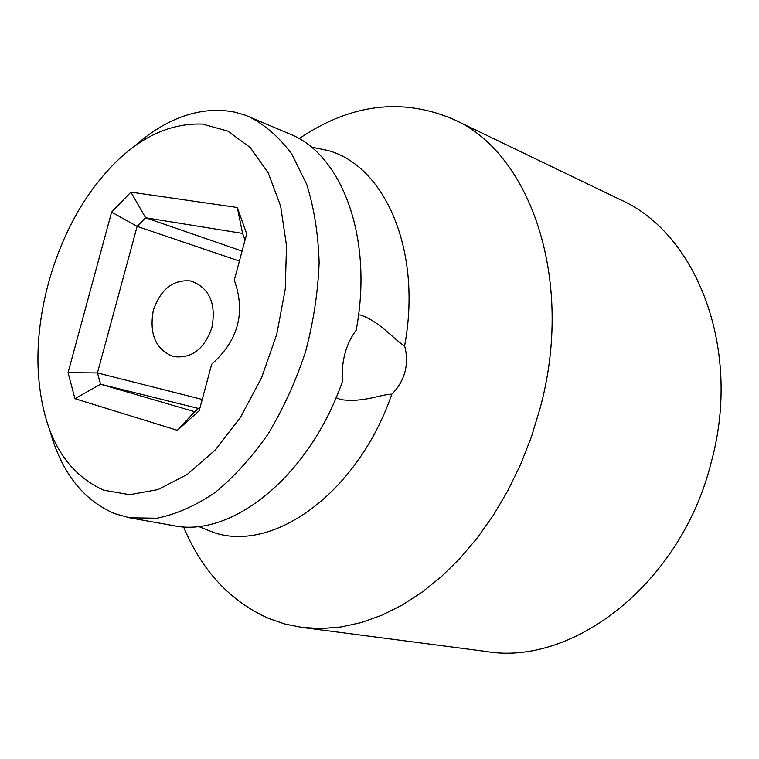 <?xml version="1.0" encoding="UTF-8"?>
<svg xmlns="http://www.w3.org/2000/svg" width="759" height="759" viewBox="0 0 759 759"><rect width="100%" height="100%" fill="white"/><g stroke="black" fill="none" stroke-linecap="round" stroke-linejoin="round"><path stroke-width="1.14" d="M202.492 124.068C162.787 122.797 126.449 144.077 93.49 187.919C56.194 238.146 34.61 310.64 38.348 373.086C42.495 433.209 64.249 472.24 103.613 490.181L129.761 494.697L158.081 489.564L187.103 474.546L215.177 450.068L240.537 417.232L261.542 377.83L276.769 334.254L285.251 289.236L286.513 245.622L280.621 206.059L268.164 172.786L250.128 147.455L227.776 131.089L202.492 124.068M234.275 280.166C245.859 312.442 238.326 340.468 211.685 364.244L199.19 410.742L177.369 430.315L74.942 398.674L68.054 372.65L111.611 212.112L130.928 192.141L237.311 207.492L246.703 233.895L234.275 280.166M49.762 430.144C61.299 472.174 82.93 500.001 114.675 513.644L129.628 517.809L173.08 525.56C231.334 538.406 309.7 476.605 342.888 380.193C341.844 371.616 342.518 362.802 344.909 353.77C347.337 344.728 351.085 336.911 356.161 330.317C373.675 237.501 341.702 154.105 289.691 133.982L245.537 115.283L234.645 112.085L223.44 110.434C192.767 108.879 163.043 120.861 134.267 146.392M311.199 147.066L327.916 150.481C384.756 165.699 422.44 250.423 404.604 345.914C407.023 354.576 407.137 363.267 404.955 371.957C402.536 380.61 398.152 388.01 391.815 394.158C380.031 394.462 363.798 402.782 340.649 399.595L336.085 397.678M153.346 310.213C149.039 334.064 155.69 349.51 173.289 356.559C191.515 358.893 204.389 349.225 211.922 327.537C216.334 303.486 209.418 287.984 191.164 281.048C173.498 279.094 160.889 288.818 153.346 310.213M129.628 517.809L156.99 518.226C176.192 514.298 195.499 505.779 214.93 492.648C234.028 476.956 251.76 457.392 268.126 433.949C283.287 408.684 295.763 381.312 305.535 351.853C313.467 321.835 318.002 292.111 319.131 262.661C318.258 234.085 314.122 208.004 306.721 184.428L291.788 154.105C279.397 137.388 265.166 124.912 249.075 116.696M391.815 394.158C357.802 492.98 273.61 552.694 214.114 532.666L198.251 526.376M299.093 138.688C350.383 103.888 401.824 97.427 453.427 119.296C530.105 152.464 575.208 279.891 540.01 408.598L531.376 436.956L520.617 464.432L507.866 490.665L493.331 515.304L477.212 538.046L459.745 558.615L441.197 576.783L421.805 592.381L401.843 605.255L381.568 615.331L361.227 622.57L341.066 626.962L321.285 628.566L302.11 627.437L285.033 624.04L268.752 618.5C230.138 601.204 201.733 570.626 183.526 526.765M358.561 314.748L360.734 315.099C380.458 321.92 394.177 339.966 404.604 345.914M200.205 406.947L194.655 411.701L100.567 384.225L97.446 372.935L137.132 226.381L145.624 217.767L242.567 233.411L245.072 239.958M74.942 398.674L100.567 384.225L198.516 408.465M68.054 372.65L97.446 372.935L202.217 399.452M111.611 212.112L137.132 226.381L239.408 261.068M130.928 192.141L145.624 217.767L242.083 251.096M242.567 233.411L237.311 207.492M194.655 411.701L177.369 430.315M453.427 119.296L620.625 199.826C696.259 233.146 742.141 348.258 711.496 461.244C681.829 582.865 573.092 666.487 486.13 651.478L302.11 627.437M359.813 314.909L360.734 315.099M190.101 280.839L191.164 281.048"/></g></svg>
